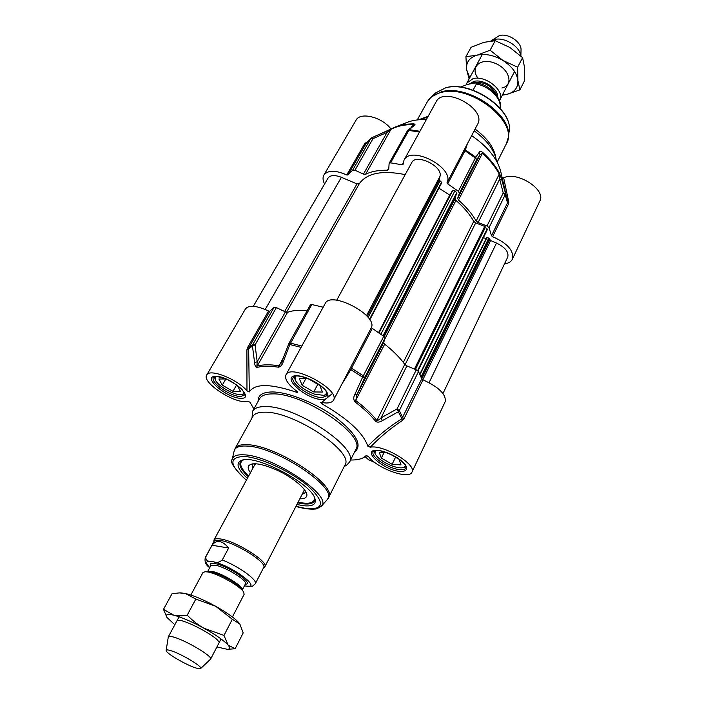 <?xml version="1.0" encoding="UTF-8"?>
<svg xmlns="http://www.w3.org/2000/svg" width="704" height="704" viewBox="0 0 704 704"><rect width="100%" height="100%" fill="white"/><g stroke="black" fill="none" stroke-linecap="round" stroke-linejoin="round"><path stroke-width="1.06" d="M268.558 311.01L247.368 347.899L246.902 349.862L248.345 349.378L252.446 345.902L255.068 344.907L276.39 307.622L274.111 307.305L269.817 311.142L268.558 311.01C256.67 305.545 248.978 304.823 245.485 308.862L206.73 375.003C209.378 368.183 237.248 379.051 246.972 390.834L249.322 391.934L248.635 348.066L269.817 311.142M341.977 383.935L350.856 369.618L362.604 377.177L364.707 377.652L384.982 338.166L383.742 336.354L371.325 327.686C378.057 315.278 330.607 290.409 325.204 303.503L285.974 374.845C290.708 362.903 340.71 389.602 333.485 400.198C331.901 402.829 327.941 403.603 321.614 402.503L320.716 402.547L321.473 403.559L322.846 402.714M296.586 391.072L296.815 392.348C270.565 383.504 254.725 383.363 249.322 391.934M274.111 307.305L252.78 344.529L252.446 345.902L254.593 362.683C254.83 365.473 255.57 367.092 256.793 367.532C262.196 365.93 269.403 365.816 278.397 367.198C280.632 366.696 282.198 364.998 283.096 362.102L289.846 344.52L301.074 347.389M367.814 446.16L370.234 447.242C382.914 444.171 417.085 464.578 411.981 472.085L445.236 401.579C446.204 394.319 438.786 387.068 422.981 379.834L421.758 378.858L401.852 418.766C389.33 426.659 377.986 435.785 367.814 446.16C363.202 432.819 347.758 418.625 321.473 403.559M383.742 336.354L362.604 377.177L354.834 394.504C353.373 397.17 353.408 399.617 354.939 401.843C363.81 408.575 370.788 415.158 375.883 421.599C377.687 422.541 379.852 422.215 382.369 420.622L398.376 411.761L402.662 420.297L404.07 418.713L422.981 379.834M344.15 466.646L346.755 465.045L349.43 462.229C359.938 448.598 296.278 405.803 265.575 406.586C258.746 406.49 254.434 408.03 252.639 411.198L252.006 418M344.942 465.062C354.842 452.223 294.334 411.629 265.153 412.192C258.641 412.069 254.531 413.503 252.833 416.495L235.154 448.386C236.738 445.597 240.768 444.374 247.271 444.717C276.311 445.183 338.034 485.813 328.574 497.64L344.942 465.062M323.171 307.208L311.784 304.524L310.385 304.823L288.957 343.332L289.846 344.52L311.784 304.524M384.982 338.166L383.698 342.549L356.858 394.874L364.707 377.652L363.414 375.874L351.534 368.227L372.126 328.759M296.894 504.504L303.494 505.727C312.893 506.66 316.677 504.196 314.846 498.335C310.869 483.402 256.766 454.872 242.29 460.082C235.312 462.581 237.01 468.679 247.377 478.368M314.512 497.543L314.336 501.09C312.954 503.571 309.258 504.486 303.239 503.826L297.739 502.867M248.257 476.749C241.472 470.369 238.832 465.476 240.337 462.079L243.188 459.888M421.758 378.858L418.493 371.536L416.266 369.838L397.038 408.945L398.376 411.761L399.318 410.634L418.493 371.536M404.07 418.713L402.811 417.736L399.318 410.634L397.038 408.945L381.058 417.859L406.877 365.904L416.266 369.838M354.939 401.843L384.683 344.159C393.263 350.953 399.951 357.694 404.756 364.373L376.825 420.438C371.712 413.961 364.698 407.334 355.793 400.567L356.858 394.874L354.834 394.504M382.369 420.622L381.058 417.859C379.271 419.725 377.863 420.587 376.825 420.438L375.883 421.599M406.877 365.904L404.756 364.373M350.856 369.618L351.534 368.227L350.698 367.18L349.65 369.23L350.856 369.618M384.683 344.159L383.698 342.549M282.172 361.416L278.863 365.763C269.817 364.39 262.574 364.505 257.145 366.133L287.593 312.268C292.653 310.429 299.191 309.857 307.199 310.552M276.39 307.622L285.419 311.881L257.189 361.724L255.068 344.907L252.78 344.529L248.635 348.066L247.368 347.899M282.278 361.187L283.096 362.102M254.593 362.683L257.189 361.724L256.793 367.532M287.593 312.268L285.419 311.881M206.73 375.003C201.133 382.58 236.641 405.161 247.667 401.183L249.964 402.213L253.88 408.954M350.557 459.994C356.154 460.126 360.527 459.307 363.66 457.547L366.353 455.462M411.981 472.085C409.297 480.031 377.423 468.565 368.544 456.667L366.168 455.55M370.234 447.242C380.002 437.114 390.808 428.129 402.662 420.297M349.65 369.23L349.158 370.181M332.314 393.589L321.614 402.503M296.815 392.348L297.713 392.234L296.78 391.213C288.033 384.534 284.434 379.078 285.974 374.845M246.902 349.862L246.972 390.834M302.139 494.314L304.718 493.17L305.615 491.392M253.299 463.778L252.322 465.546L252.842 468.292M299.816 498.819C303.442 498.925 305.677 498.133 306.53 496.443C309.558 491.498 294.043 477.69 276.144 469.77C261.158 463.408 251.97 462.123 248.591 465.898C247.694 467.553 248.31 469.832 250.43 472.745M405.654 465.626L403.418 467.606C400.902 468.204 397.355 467.738 392.797 466.18C383.715 462.66 377.793 458.471 375.03 453.622L375.188 450.613M388.854 453.385L399.062 459.254L400.99 464.904L392.128 464.279L381.348 458.093L379.271 452.417L387.737 452.936M374.273 450.859L375.03 453.622M403.418 467.606L406.023 466.514M381.348 458.093L383.979 452.707M392.128 464.279L395.525 457.222M327.114 392.955L324.262 395.419L314.688 394.196C304.788 390.43 298.258 385.651 295.108 379.861L295.566 376.094M322.476 392.031L313.729 391.961L302.245 385.334L299.306 378.646L308.018 378.611L319.704 385.37L322.476 392.031M294.395 376.411L295.108 379.861M324.262 395.419L327.492 394.108M302.245 385.334L305.862 378.62M313.729 391.961L317.83 384.278M244.429 392.885L242.238 394.539C235.787 396.37 216.902 385.774 215.107 379.306L215.415 376.57M237.213 385.255L240.451 391.362L232.98 391.301L222.279 385.167L218.882 378.998L226.142 378.963M226.829 379.254L236.984 385.079M214.553 376.728L215.081 379.236M242.238 394.539L244.728 393.694M232.98 391.301L236.632 384.886M222.279 385.167L225.852 378.963M388.81 167.816L387.455 170.245L388.722 169.391L389.127 163.337L390.544 162.844L402.072 164.78L402.987 164.56L403.99 160.23C410.828 144.76 455.004 167.878 447.014 182.75L447.691 183.885L458.374 191.277L459.395 193.213L476.441 160.028L475.763 157.212L465.432 149.961L467.262 144.03M419.91 131.27L409.244 129.686L414.418 125.242C415.439 124.529 415.131 124.071 413.512 123.86C406.683 123.895 400.708 124.907 395.604 126.887L407.414 122.276C412.729 120.217 419.021 119.346 426.29 119.671M387.455 170.245C378.629 170.051 371.325 171.415 365.561 174.319L390.966 129.378L387.077 132.378L363.44 174.108L354.939 170.227L372.988 138.662L387.077 132.378L385.792 131.507L371.835 137.755M391.442 128.841L385.898 131.481M418.766 119.786L427.636 117.216M419.672 119.372L428.138 116.318M475.077 129.061C486.57 137.544 493.39 146.59 495.537 156.191L496.408 160.811M474.162 130.812C486.561 139.841 493.918 149.477 496.223 159.729M324.606 183.99C322.793 180.453 322.555 177.47 323.893 175.041C327.879 170.034 335.491 170.007 346.72 174.962L347.961 174.979L352.695 170.113L354.939 170.227M487.001 225.984L478.122 222.526L499.673 179.15L503.228 192.975L487.001 225.984L489.025 227.682L491.498 235.717L492.598 236.702C507.496 243.232 514.087 250.73 512.389 259.195C511.113 261.765 508.473 263.34 504.469 263.912M499.576 173.395L476.177 221.012C472.129 213.884 466.224 206.906 458.462 200.086L482.425 153.287C489.94 160.098 495.598 167.13 499.418 174.372L499.673 179.15L501.758 179.766L499.576 173.395C495.783 166.188 490.16 159.201 482.698 152.416C480.929 151.228 479.838 151.114 479.415 152.082L475.763 157.212L458.374 191.277M447.691 183.885L464.983 150.726L475.455 158.066L476.441 160.028L479.996 154.801L457.653 198.361L459.395 193.213M347.961 174.979L366.15 143.361M363.44 174.108L365.561 174.319M367.338 141.83L364.69 143.678L365.93 143.669L370.762 138.591L372.988 138.662L371.694 137.79L370.762 138.591L352.695 170.113M414.418 125.242L407.774 130.178M390.544 162.844L409.244 129.686L407.299 130.742M391.582 128.762L395.604 126.887L390.966 129.378C396.783 126.218 404.078 124.599 412.843 124.546L413.028 125.761M471.654 135.626C487.661 146.687 497.35 158.629 500.72 171.477L500.79 171.75M489.025 227.682L505.208 194.674L507.505 202.858L507.179 199.522L501.758 179.766M505.358 193.653L503.228 192.975L505.208 194.674L505.358 193.653M476.177 221.012L478.122 222.526M479.415 152.082L479.996 154.801L482.425 153.287L482.698 152.416M457.653 198.361L458.462 200.086M464.341 149.582L464.983 150.726L465.432 149.961L464.974 148.394L447.014 182.75M391.01 129.061C382.175 117.04 360.096 111.593 356.004 120.234L323.893 175.041M365.957 142.507L366.432 142.965M403.99 160.23L436.031 101.966C443.573 85.369 487.115 108.803 477.567 124.3L464.974 148.394M492.598 236.702L508.587 203.843L508.807 202.206L503.659 177.822L502.172 177.778M512.389 259.195L539.845 201.001C546.498 189.763 516.982 170.764 503.659 177.822M508.807 202.206L507.637 201.784M452.276 190.863L452.892 190.194L454.951 190.74L456.658 192.764L455.127 198.669L455.954 200.42C463.83 207.24 469.762 214.227 473.748 221.373L475.693 222.904L484.713 226.415L487.362 229.592L418.009 370.938M438.918 188.179L449.988 195.246M336.697 300.221L411.726 162.633C415.862 153.085 443.001 166.144 440.018 176.273L439.243 180.022L441.848 182.591L369.794 319.862M253.317 306.293L328.082 178.024C330.343 175.023 334.778 174.777 341.387 177.302L356.972 183.902L359.242 183.788C366.854 173.061 382.175 170.007 405.187 174.618M419.866 374.185L486.57 237.697L488.822 238.031L490.591 240.53L496.505 243.038C505.19 247.359 508.939 252.006 507.751 257.004L442.992 393.501M483.331 237.794L486.2 238.454M466.25 84.7L466.91 82.993L473.009 78.681C485.54 74.853 505.446 91.098 499.682 100.276L499.506 100.584M460.486 87.129L467.438 84.41L475.658 82.861L476.397 83.97L473.07 90.191M490.899 40.973L493.97 39.653C503.87 36.45 520.045 46.288 520.766 55.898M490.855 40.973L499.303 35.64C507.866 32.833 521.69 42.002 521.03 50.019L520.881 56.012M501.908 88.009C514.026 85.554 509.758 69.018 495.062 63.263C480.489 57.147 469.489 67.382 478.095 78.276M502.418 94.978L506.783 94.415C514.536 92.382 518.232 87.718 517.871 80.414C516.798 72.908 511.826 66.255 502.973 60.474C493.777 55.114 485.109 53.354 476.96 55.211C469.304 57.605 465.872 62.454 466.673 69.775L469.753 77.713M469.11 78.901L466.673 69.775L465.925 56.672L476.96 55.211L490.116 50.213L502.973 60.474L517.634 67.197L517.871 80.414L519.878 89.874L506.783 94.415L502.304 95.198M519.878 89.874L524.709 80.406L524.542 67.408L522.579 57.631L509.828 47.441L495.22 40.7L483.938 42.328L471.046 47.318L465.925 56.672M517.634 67.197L522.579 57.631M490.116 50.213L495.22 40.7M232.417 616.959L244.165 594.255L243.531 591.87C240.002 586.036 217.923 573.681 208.006 572.018L205.278 571.71L202.972 572.537L190.846 595.03M213.849 561.88L210.654 561.299C207.434 561.475 205.788 560.05 205.726 556.996L212.08 545.248C214.166 542.37 216.674 541.147 219.613 541.587C222.561 542.089 225.57 544.236 228.642 548.02L222.253 559.979C219.129 562.496 216.322 563.13 213.849 561.88C232.487 566.06 262.777 588.993 246.259 586.142L252.437 586.247L255.288 583.774C257.99 580.298 238.964 566.482 222.253 559.979M244.464 585.781L246.259 586.142M212.08 545.248L228.642 548.02M255.288 583.774L263.639 567.565C267.731 562.804 235.092 542.3 220.229 540.434C216.77 539.898 214.711 540.232 214.034 541.411L205.348 557.445C204.327 561.572 205.779 564.995 209.695 567.714M263.428 567.978L264.845 566.79C269.06 561.889 235.585 540.839 220.343 538.956C216.806 538.419 214.685 538.754 213.99 539.977L213.822 541.798M200.622 668.571L210.61 659.12C213.277 656.612 185.117 639.901 173.131 636.944C170.315 636.187 168.714 636.143 168.318 636.821L166.144 650.39C165.123 652.784 186.894 665.491 196.539 668.175L200.622 668.571C203.623 667.084 180.11 653.101 170.104 650.452C167.596 649.748 166.276 649.73 166.144 650.39M218.557 641.485C215.45 635.668 184.879 619.555 178.385 620.303M216.911 646.941L227.383 649.326C230.067 649.194 230.314 647.794 228.122 645.128C224.048 640.596 216.022 634.982 204.054 628.276C191.875 621.685 181.729 617.302 173.615 615.138C167.367 613.677 165.158 614.451 166.971 617.47L174.83 624.738M180.699 592.882L185.354 593.472C193.486 595.443 203.588 599.702 215.644 606.258C227.498 612.929 235.391 618.605 239.325 623.295L239.906 624.114M166.883 617.32L163.495 609.338L173.615 615.138C177.258 616.07 181.79 616.079 187.202 615.164C192.729 620.787 198.352 625.161 204.054 628.276L223.978 635.422L228.122 645.128L235.136 648.745L227.489 649.317M235.136 648.745L243.179 632.949L239.87 624.052L232.329 619.256L215.644 606.258L195.826 599.078L185.354 593.472L179.406 592.9L172.058 593.692L163.495 609.338M223.978 635.422L232.329 619.256M187.202 615.164L195.826 599.078M295.9 506.431C308.502 510.162 316.721 509.186 317.266 508.57L321.226 506.29L327.008 499.928C340.666 489.852 277.077 446.618 246.708 446.063C239.263 445.685 235.083 447.322 234.159 450.974L235.154 448.386M321.226 506.29C334.074 496.839 273.126 455.646 244.147 454.837C237.028 454.414 233.042 455.91 232.17 459.334L234.159 450.974M295.944 506.352L307.094 508.737C324.43 509.538 324.861 502.049 308.378 486.262C291.623 471.83 260.77 457.494 244.552 456.482C228.439 456.931 229.055 464.834 246.391 480.198M301.822 346.025L290.347 343.094L288.957 343.332M283.826 356.822L278.397 367.198M371.325 327.686L350.698 367.18M374.581 462.326L368.491 459.703L365.165 456.676M252.639 411.198L259.547 398.763C261.395 395.507 265.734 393.888 272.571 393.897C303.327 392.709 366.485 435.468 355.81 449.513L349.43 462.229M354.482 452.153C362.71 445.57 356.682 434.174 336.398 417.956C316.826 403.392 288.473 391.978 272.316 391.952C262.566 392.075 257.849 395.182 258.148 401.289M240.944 398.332C256.054 398.807 230.358 376.112 215.662 376.27C201.23 376.394 226.609 398.279 240.944 398.332M240.698 396.475C230.78 396.801 209.836 382.237 213.453 377.423C215.283 377.925 209.986 373.648 227.674 379.632C233.455 382.589 238.251 385.889 242.062 389.541L244.781 393.958L244.693 394.97L240.698 396.475M400.435 471.539C406.569 471.504 408.118 469.084 405.09 464.306C399.714 457.873 386.153 451.009 377.388 450.278C360.193 449.284 383.407 470.386 400.435 471.539M400.189 469.647C389.206 469.19 370.102 456.509 373.217 451.669C372.891 451.704 375.918 446.274 397.452 457.908C410.678 468.398 404.756 467.051 406.05 467.834C405.31 469.251 403.357 469.858 400.189 469.647M322.441 399.564C328.425 399.045 329.56 396.018 325.846 390.474C319.572 383.126 305.237 375.883 296.569 375.69C279.655 375.848 305.659 399.494 322.441 399.564M322.177 397.558C310.869 397.883 289.37 382.923 293.251 377.318L294.439 376.394C295.02 375.962 299.112 374.81 311.432 379.984C317.698 383.407 322.529 387.059 325.926 390.949L327.474 394.02L327.386 395.534L322.177 397.558M302.641 493.328L304.55 489.79M255.218 463.742L253.37 467.324M243.566 459.835C238.489 462.493 240.178 467.905 248.618 476.08M298.082 502.19C309.593 504.548 315.022 502.885 314.354 497.2M252.041 463.927L252.437 464.798M305.254 492.677L306.196 492.51M403.119 162.879L402.072 164.78M407.062 131.287L408.593 130.39L419.496 132.018M417.261 119.926L427.17 102.062C429.801 97.381 434.394 94.213 440.968 92.541C470.598 83.538 519.754 122.769 506.343 143.81L497.138 162.14M435.653 92.91L445.834 87.736C471.178 80.168 513.858 109.701 509.106 131.63C513.99 110.255 470.8 80.203 445.57 87.886L435.653 92.91L431.174 96.994L441.54 91.775C467.94 83.785 513.374 115.359 508.244 137.632L506.343 143.81M413.512 123.86L411.418 127.107M508.587 203.843L507.505 202.858L491.498 235.717M364.69 143.678L346.72 174.962M473.748 221.373L403.313 362.437M475.693 222.904L405.064 364.734M455.954 200.42L384.622 339.398M455.127 198.669L384.173 336.688M456.878 193.459L383.451 336.151M456.658 192.764L383.002 335.834M454.951 190.74L380.82 334.33M452.892 190.194L378.963 333.089M452.32 190.775L378.743 332.939L452.285 190.81M449.742 195.14L378.488 332.772M441.593 182.134L369.512 319.405M439.921 181.06L368.13 317.495M439.243 180.022L367.321 316.527M440.018 176.273L366.52 315.63M359.242 183.788L286.554 312.268M356.972 183.902L284.636 311.511M341.387 177.302L265.206 309.452M496.505 243.038L429.079 382.624M490.591 240.53L422.849 379.782M489.623 239.624L421.766 378.893M489.359 238.445L421.397 377.819M488.822 238.031L421.054 376.913M486.957 237.609L420.015 374.51M487.177 228.914L417.613 370.603M485.549 226.987L415.413 369.477M414.427 369.063L484.713 226.415M470.8 83.591L473.766 82.324C484.493 81.602 492.122 85.897 496.654 95.207M497.71 96.782C497.948 88.449 482.891 78.742 473.818 81.426L469.357 83.943M476.397 83.97C489.685 86.372 502.181 99.282 499.893 107.976M211.79 571.331L207.566 571.692L210.795 565.682L215.09 565.171C225.377 566.755 248.098 580.87 245.423 583.933L242.273 590.005C244.455 586.819 221.918 572.977 211.79 571.331M205.278 571.71L210.91 571.947C219.534 573.39 238.63 584.082 241.71 589.178L243.531 591.87M245.274 584.223C255.165 584.206 227.964 565.585 214.87 563.552C210.848 562.883 209.44 563.684 210.646 565.954M209.792 567.538C205.304 563.068 205.594 560.991 210.654 561.299M205.726 556.996L205.348 557.445M327.008 499.928L328.574 497.64M232.17 459.334C229.662 461.868 234.388 468.846 246.347 480.269M288.781 343.71L281.336 363.079M363.66 457.547L367.039 455.594M349.29 369.926L333.485 400.198M374.818 462.51L368.491 459.703M304.718 493.17L305.958 492.026M252.322 465.546L252.578 463.848M298.065 502.234C306.592 504.143 312.083 503.606 314.538 500.623M240.636 461.613C239.554 465.326 242.202 470.158 248.6 476.124M303.943 490.802L304.084 489.174M255.983 463.786L254.584 465.159M431.174 96.994L427.17 102.062M509.106 131.63L508.244 137.632M366.027 143.51L371.694 137.79M371.712 137.782L391.574 128.762M407.748 130.205L389.127 163.337M500.72 171.477L507.646 201.828M369.802 319.862L441.848 182.591M419.839 374.132L486.57 237.697M475.658 82.852C490.195 83.961 503.457 100.47 499.937 108.029M499.682 100.276L514.554 71.518M466.91 82.993L482.293 54.463M254.936 464.42L213.99 539.977M304.154 490.398L264.845 566.79M179.106 616.81L168.318 636.821M221.047 638.942L210.61 659.12M180.814 592.874L179.406 592.9"/></g></svg>
